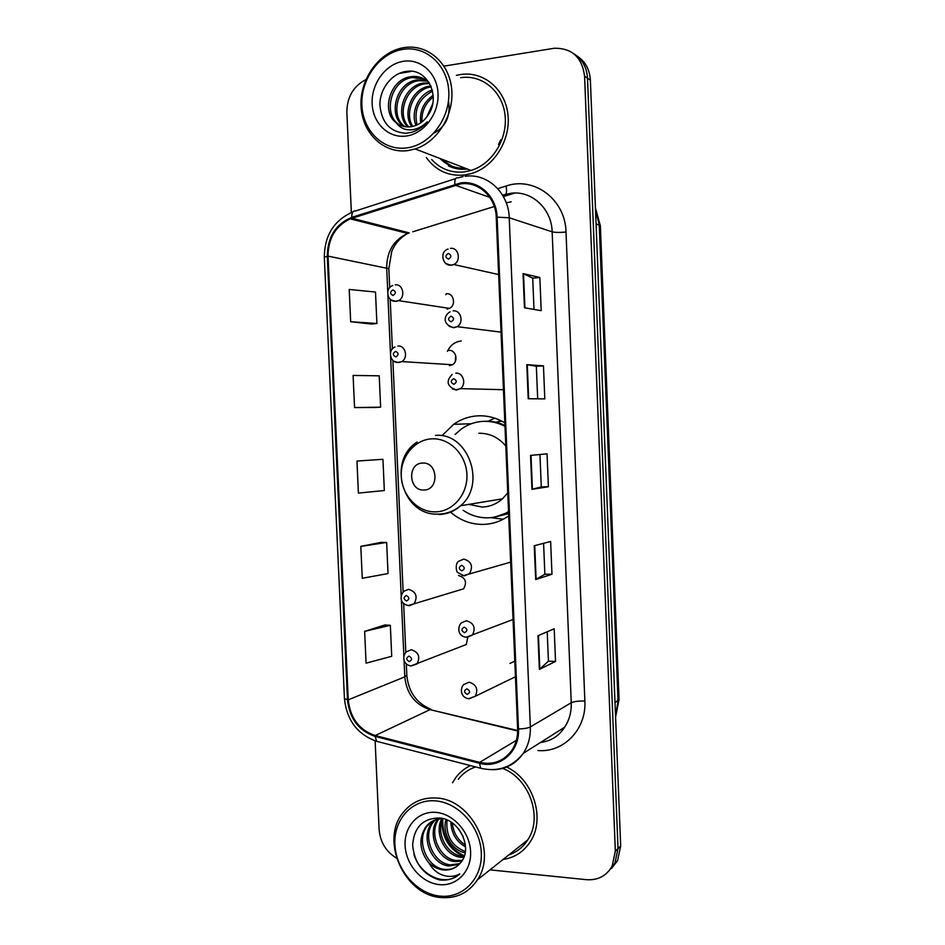 <?xml version="1.0" encoding="UTF-8"?>
<svg xmlns="http://www.w3.org/2000/svg" width="945" height="945" viewBox="0 0 945 945"><rect width="100%" height="100%" fill="white"/><g stroke="black" fill="none" stroke-linecap="round" stroke-linejoin="round"><path stroke-width="1.42" d="M504.831 422.887C496.432 417.808 487.526 415.457 478.099 415.835C469.192 416.308 461.054 419.131 453.659 424.317L442.65 435.066M450.895 512.426C460.262 520.376 470.858 524.38 482.694 524.416C492.109 524.262 500.779 521.416 508.717 515.899M494.719 418.151L488.27 421.269M457.947 590.53L463.593 588.818C467.243 582.167 465.542 577.726 458.479 575.493M461.195 646.522L466.251 644.525L467.799 637.237M514.789 661.11L509.946 663.437L514.789 661.216M509.272 562.523L510.678 562.747M496.007 422.297L500.956 420.738M514.801 193.028L503.413 196.584M449.466 365.691L452.419 364.746C458.833 361.285 455.856 349.508 448.816 350.382M447.032 309.086L449.477 308.389C456.4 305.259 453.742 292.702 446.383 293.741M439.957 158.476C447.009 165.387 455.455 168.635 465.283 168.234C455.455 168.635 447.009 165.387 439.957 158.476M611.486 868.408L617.534 860.73L620.676 846.011L590.377 80.101C589.668 69.257 585.156 61.177 576.828 55.861M489.994 869.861L586.514 879.689C598.008 880.445 606.548 875.897 612.171 866.069L615.337 851.173L584.589 76.261L587.506 78.187C586.786 67.272 582.238 59.145 573.875 53.806C582.238 59.145 586.786 67.272 587.506 78.187L618.018 848.575L587.506 78.187L590.377 80.101M608.781 871.101L614.864 863.387L618.018 848.575L614.864 863.387L608.781 871.101M460.215 74.584L456.376 75.376L460.215 74.584M426.278 157.484C435.834 170.62 448.556 176.455 464.479 175.026L471.862 173.407C494.235 166.639 510.891 139.872 507.937 114.534C505.256 89.137 483.616 71.04 460.865 74.49C483.616 71.04 505.256 89.137 507.937 114.534C510.891 139.872 494.235 166.639 471.862 173.407L464.479 175.026C448.556 176.455 435.834 170.62 426.278 157.484M470.527 765.604C464.869 768.226 460.097 772.041 456.211 777.038L452.501 782.767L456.211 777.038C460.097 772.041 464.869 768.226 470.527 765.604M460.794 183.85C478.678 181.18 495.794 197.115 496.243 217.267L517.624 728.914C517.884 737.029 515.935 744.211 511.765 750.46C503.65 761.268 492.936 765.249 479.635 762.379L375.224 735.541C359.218 730.06 350.229 718.153 348.256 699.82L328.045 256.119C328.21 238.258 335.605 225.831 350.252 218.85L460.794 183.85M460.758 182.917L351.776 217.374C335.735 224.024 327.572 236.971 327.277 256.201L347.488 699.784C349.508 718.566 358.722 730.768 375.13 736.403L479.528 763.265C499.692 769.124 519.974 751.629 518.474 728.961L497.105 217.173C496.645 196.501 479.091 180.188 460.758 182.917M555.53 661.429L548.431 661.193L539.371 669.403L555.53 661.429L554.195 628.779L537.977 635.749L539.371 669.403M543.588 543.316L544.863 574.241L535.661 579.545L551.974 574.253L550.628 541.473L534.268 545.749L535.661 579.545M544.863 574.217L551.974 574.253M524.463 307.775L541.202 310.681L539.843 277.511L523.058 273.566L524.463 307.775M533.996 309.428L532.72 278.125L523.058 273.566M532.72 278.149L539.843 277.511M528.208 398.731L544.804 398.885L543.458 365.845L526.814 364.664L528.208 398.731M537.67 398.814L536.335 366.27L526.814 364.664M536.335 366.282L543.458 365.845M539.949 454.51L541.284 486.911L531.952 489.321L548.395 486.746L547.049 453.836L530.547 455.395L531.952 489.321M541.272 486.899L548.395 486.746M503.094 859.466C514.671 857.67 523.731 851.752 530.299 841.7C545.808 818.689 533.216 779.318 506.662 767.045C533.216 779.318 545.808 818.689 530.299 841.7C523.731 851.752 514.671 857.67 503.094 859.466M584.589 76.261C582.096 57.291 571.973 47.959 554.219 48.266L443.973 66.138M410.709 71.537L399.239 73.403M365.88 79.628C353.347 86.172 347.004 97.087 346.85 112.384L351.351 212.495M375.13 740.856L379.11 829.438C380.197 842.137 386.021 851.705 396.557 858.143M384.922 624.976L364.64 631.378L366.081 663.166L391.714 656.291L390.344 625.295L384.721 624.964M375.2 407.472L354.552 407.579L380.622 407.165L379.228 375.827L353.099 375.425L354.552 407.579M350.678 321.725L376.901 323.497L375.496 292.04L349.213 289.453L350.678 321.725L371.479 324.04M381.225 542.359L360.813 546.387L362.254 578.293L388.029 573.556L386.647 542.454L381.024 542.359M356.962 461.065L358.403 493.101L384.332 490.514L382.949 459.294L356.962 461.065L382.949 459.294M548.431 661.228L547.214 631.78M380.622 407.165L375 407.472M376.901 323.497L371.279 324.052M360.813 546.387L386.647 542.454M364.64 631.378L390.344 625.295M406.87 147.892C430.117 144.987 450.127 118.727 448.816 91.948C447.847 65.11 425.817 45.206 402.57 49.435C379.299 53.274 360.565 79.439 361.9 105.297C362.892 131.213 383.635 151.212 406.87 147.892M408.016 150.574L415.186 148.944C437.783 141.951 454.628 114.274 451.592 88.228C448.828 62.11 426.856 43.73 403.928 47.628L403.527 47.699C379.205 51.727 359.643 79.049 361.037 106.053C362.077 133.115 383.729 154.011 408.016 150.574M431.688 159.528C440.524 169.084 451.415 173.195 464.338 171.895L471.035 170.443C492.109 164.182 507.831 139.01 505.055 115.195C502.527 91.311 482.115 74.324 460.723 77.679M426.786 116.979L432.704 103.832M429.632 112.549L431.286 108.852M420.69 122.874C419.415 111.321 423.584 102.131 433.176 95.303M422.002 121.893C421.411 111.675 425.167 103.371 433.271 96.969M415.977 125.413C410.473 112.561 418.222 94.405 432.267 89.964M417.099 124.929C413.556 109.927 418.718 98.67 432.562 91.157M411.784 126.63C401.956 113.506 412.02 88.298 429.632 86.101L430.873 85.936M412.8 126.417C403.846 112.998 414.075 89.031 431.168 86.857L431.251 86.845M407.874 126.949C394.561 115.266 403.81 85.416 423.407 83.054L429.29 82.876M408.831 126.949C396.38 114.853 405.866 86.125 424.978 83.821L429.68 83.55M404.188 126.547C387.415 116.885 395.518 82.546 417.052 79.935L426.774 80.526M405.086 126.713C389.175 116.471 397.609 83.266 418.659 80.715L427.494 81.069M396.368 122.944C400.727 126.193 405.629 127.457 411.051 126.748L413.697 126.193C419.462 124.492 424.199 120.889 427.92 115.373C441.421 96.992 427.412 68.158 407.153 71.324C392.092 72.659 379.677 88.806 379.89 104.942C381.579 122.803 390.32 132.253 406.114 133.292L411.677 132.276C417.643 130.493 422.852 126.996 427.294 121.799C421.872 127.162 415.942 129.843 409.48 129.855C404.07 129.749 399.7 127.445 396.368 122.944L395.837 122.519C381.024 111.415 389.942 79.274 410.579 76.758L411.358 76.639C417.867 75.824 423.738 77.726 428.947 82.321M401.542 125.791C382.217 118.149 389.186 80.384 412.209 77.561L424.494 79.085M448.497 100.831C450.812 115.55 446.111 126.24 434.416 132.879M403.09 61.354C385.454 64.177 371.125 84.034 372.141 103.726C372.885 123.464 388.738 138.608 406.35 136.021C423.974 133.729 439.035 113.825 438.043 93.602C437.299 73.344 420.714 58.236 403.09 61.354M500.637 139.848L498.487 144.632M423.856 490.006C439.425 490.337 438.196 461.916 422.675 463.074C407.212 462.932 408.441 490.987 423.856 490.006M468.85 504.382L481.962 507.04C489.664 506.827 496.515 504.087 502.504 498.818L507.76 492.829M505.799 446.028C498.44 437.346 489.463 433.105 478.832 433.282M463.109 510.3C470.575 515.356 478.678 517.86 487.443 517.836C494.967 517.706 501.996 515.616 508.54 511.576M504.984 426.384C498.098 422.722 490.892 421.033 483.367 421.328C475.311 421.753 467.952 424.317 461.29 429.054L455.1 434.452M495.416 516.927L508.564 512.214M504.949 425.474C498.547 422.403 491.908 420.997 485.021 421.281M501.63 421.068L496.09 422.32M503.224 519.254L490.928 517.636M439.567 896.061C462.66 898.919 482.576 878.673 481.3 852.744C480.379 826.851 458.514 802.47 435.397 800.864C412.268 798.868 393.604 819.339 394.892 844.405C395.849 869.435 416.461 893.592 439.567 896.061M440.63 897.514C456.329 898.825 468.602 892.919 477.461 879.795C497.59 850.724 471.13 798.997 436.295 798.029C422.45 797.285 411.323 802.222 402.901 812.854C380.008 840.235 403.999 894.903 440.63 897.514M508.823 854.906C516.75 852.177 523.069 847.169 527.771 839.881C543.151 817.354 529.294 778.337 502.645 768.403M463.133 836.443L458.644 829.001M465.566 846.909C456.234 841.617 451.332 833.313 450.871 822.02M465.412 845.043C457.628 839.975 453.281 832.628 452.348 823.012M465.164 852.851C452.159 850.441 441.929 833.809 445.91 819.539M465.365 851.528C451.793 846.224 445.674 835.711 447.044 820M463.794 857.434L460.664 857.28C445.308 855.816 433.743 833.455 441.764 818.689M464.208 856.371L462.105 856.217C447.209 854.741 435.633 833.584 442.803 818.677M461.739 861.202L454.805 861.592C437.63 860.127 426.419 833.029 437.889 819.161M462.318 860.316L456.281 860.505C439.543 859.064 428.227 833.1 438.823 818.972M459.105 864.368L448.84 865.974C431.487 864.474 420.218 836.975 431.877 823.012L434.334 820.272M459.766 863.647L450.34 864.876C433.023 863.376 421.765 835.947 433.401 822.02L435.196 819.941M428.853 862.785C433.176 866.931 438.043 869.317 443.441 869.943C450.245 870.499 455.833 868.231 460.215 863.116C473.693 849.484 459.825 819.232 439.72 817.992C423.112 818.075 414.087 827.064 412.634 844.972C414.312 862.903 423.017 874.503 438.74 879.748L440.441 879.984C447.859 880.681 454.321 878.649 459.79 873.877C454.368 876.877 448.426 877.208 441.965 874.857C436.566 872.79 432.196 868.774 428.853 862.785L428.321 862.218C419.45 850.453 418.576 838.735 425.675 827.04C430.105 821.489 435.787 818.701 442.744 818.677M456.813 866.376C453.009 868.975 448.84 869.955 444.28 869.329C426.833 867.782 415.516 840.081 427.234 826.024L431.865 821.5M435.905 812.381C418.363 810.798 404.106 826.296 405.086 845.385C405.807 864.439 421.541 882.784 439.059 884.579C456.577 886.658 471.567 871.29 470.598 851.717C469.889 832.155 453.423 813.692 435.905 812.381M475.678 766.938C468.673 769.254 462.885 773.353 458.301 779.247M458.443 875.011C444.339 886.859 419.946 874.928 413.957 854.493M464.385 855.851C449.371 848.645 442.165 836.278 442.768 818.76M463.629 856.359C449.324 849.567 442.071 837.825 441.882 821.11M615.549 716.404L618.03 700.788L599.248 224.969L595.492 209.199M596.059 223.776L600.37 225.843L619.058 699.477L615.573 717.172M620.676 846.011L615.337 851.173M619.058 699.477L615.006 702.749M497.767 188.646L506.095 186.023C534.185 176.136 565.512 199.608 566.008 232.057L584.872 701.036C578.623 700.895 574.087 701.462 571.252 702.749L552.163 231.832C551.679 208.644 531.681 190.288 510.808 193.276L502.598 195.178M584.872 701.036C586.561 729.28 563.728 752.811 537.882 750.543M540.434 742.51C551.006 741.057 559.062 735.966 564.59 727.272C569.327 720.114 571.548 711.939 571.252 702.749L530.346 726.918C530.665 736.84 528.302 745.64 523.27 753.342C515.675 764.092 505.421 769.549 492.522 769.714M454.828 184.228C454.592 179.455 455.608 177.341 457.888 177.884L463.097 176.573M347.488 699.784L344.441 698.473L324.312 257.3L327.277 256.201M375.13 736.403L376.689 741.329L378.709 741.849M455.655 178.605L355.509 210.995C352.934 210.593 351.694 212.72 351.776 217.374M479.528 763.265L480.745 768.261L482.517 768.698M518.474 728.961C524.002 728.808 527.96 728.134 530.346 726.918L509.225 217.763L497.105 217.173M465.07 176.278C487.289 172.911 508.67 192.674 509.225 217.763L552.163 231.832C555.105 232.529 559.723 232.612 566.008 232.057M397.55 229.907L396.557 230.627M506.095 186.023C507.122 192.118 506.449 195.013 504.063 194.729M348.256 699.82L404.791 676.868C406.61 693.784 415.032 704.698 430.058 709.636L517.647 731.005M375.224 735.541L430.058 709.636L517.647 730.52M479.635 762.379L516.372 740.337M511.162 201.817L506.26 202.809M455.006 185.125L489.805 197.351M351.953 218.236L409.22 232.895L407.614 233.439C393.852 239.806 386.871 251.216 386.682 267.683L387.733 291.639M494.306 206.506L412.764 231.797M328.045 256.119L388.844 268.687M387.899 295.431L390.45 352.828M390.616 356.608L401.2 595.905M401.365 599.662L403.869 656.255M404.047 660.023L404.791 676.868L406.811 675.155M532.413 489.226L531.007 455.348M528.68 398.731L527.275 364.711M524.936 307.857L523.53 273.719M536.122 579.356L534.728 545.631M539.819 669.107L538.437 635.548M440.405 158.654L451.946 166.261M448.367 165.847C454.332 168.777 460.711 169.852 467.48 169.072M435.314 511.871C452.879 511.788 467.893 494.27 466.913 474.484C466.204 454.675 449.702 437.948 432.148 438.823C414.571 439.413 400.278 456.967 401.271 476.256C401.991 495.558 417.773 512.237 435.314 511.871M438.882 514.505C447.032 514.304 454.273 511.387 460.605 505.74C486.829 484.171 468.011 432.184 435.456 435.421M492.971 517.376L508.623 513.607L494.377 517.139M450.458 248.37C458.644 247.082 461.526 261.021 453.801 264.529L451.19 265.297L445.981 263.596M448.273 253.425C445.083 255.646 445.166 257.536 448.521 259.095C451.71 256.886 451.627 254.996 448.273 253.425M453.139 310.858C460.924 309.795 464.196 322.765 457.12 326.675L453.86 327.75L449.088 326.297M450.966 316.15C447.776 318.288 447.859 320.178 451.202 321.808C454.391 319.658 454.309 317.78 450.966 316.15M455.809 373.18C463.251 372.318 466.806 384.426 460.345 388.643L456.529 390.025L452.253 388.844M453.647 378.697C450.458 380.764 450.541 382.642 453.883 384.332C457.073 382.264 456.99 380.386 453.647 378.697M463.818 575.765L462.211 575.41M510.654 562.133L463.57 575.635L457.817 572.552C456.234 572.493 454.935 562.936 458.845 561.176L463.771 559.097C471.472 561.424 473.398 566.268 469.535 573.627L464.479 575.8M461.644 565.287C458.467 567.142 458.538 568.996 461.881 570.874C465.07 569.02 464.987 567.165 461.644 565.287M513.052 619.483L466.121 637.249C457.888 636.209 457.132 627.622 461.184 623.015L466.405 620.723C473.906 623.015 475.926 627.775 472.465 634.993L467.113 637.391M464.29 627.137C461.113 628.921 461.195 630.776 464.538 632.713C467.716 630.929 467.633 629.075 464.29 627.137M515.438 676.75L475.347 696.229L468.661 698.709C461.006 697.788 459.613 689.094 463.558 684.664L469.039 682.184C476.339 684.464 478.442 689.141 475.347 696.229L469.157 698.745M466.936 688.822C463.759 690.523 463.841 692.378 467.173 694.374C470.362 692.673 470.279 690.819 466.936 688.822M395.199 284.811C403.031 283.665 405.889 297.238 398.53 300.64L395.931 301.408L391.419 300.097M393.096 295.466C396.168 293.34 396.085 291.485 392.848 289.914C389.789 292.052 389.872 293.895 393.096 295.466M446.312 293.753L445.792 294.675M455.714 355.568L455.313 361.427M397.904 346.047C405.393 345.09 408.571 357.824 401.767 361.581L398.636 362.596L394.561 361.51M395.813 356.903C398.885 354.847 398.802 353.005 395.565 351.375C392.506 353.43 392.588 355.273 395.813 356.903M461.29 340.98C454.994 341.688 450.375 345.149 447.446 351.363M463.593 588.818L408.323 605.544C399.192 603.713 399.9 595.232 404.011 591.192L408.63 589.326C416.143 591.771 417.962 596.567 414.087 603.749L409.35 605.698M406.586 600.985C409.646 599.201 409.563 597.37 406.338 595.504C403.279 597.287 403.361 599.118 406.586 600.985M408.464 605.627L407.708 605.461M466.251 644.525L410.898 665.941C402.381 664.453 402.428 655.582 406.397 651.79L411.288 649.735C418.611 652.133 420.525 656.87 417.029 663.922L411.099 665.965M409.256 661.583C412.327 659.87 412.244 658.051 409.02 656.125C405.96 657.838 406.043 659.657 409.256 661.583M471.331 423.738L453.659 424.317M595.444 208.077L600.37 225.843M617.534 860.73L612.171 866.069M344.441 698.473C346.673 720.161 357.411 734.454 376.689 741.329L480.745 768.261C498.015 772.254 512.19 767.281 523.27 753.342L564.59 727.272M352.875 211.916C334.058 220.244 324.537 235.352 324.312 257.241M398.058 230.037L397.113 230.769M350.252 218.85L407.614 233.439C396.805 239.676 392.872 248.381 391.667 251.748L388.844 268.616L389.683 287.658M390.19 299.175L392.388 348.882M392.896 360.34L403.137 592.019M403.645 603.43L405.807 652.357M406.315 663.803L406.822 675.273C408.441 691.846 416.473 703.198 430.944 709.317M471.035 170.443L415.186 148.944M431.168 86.857L429.632 86.101M424.978 83.821L423.407 83.054M418.659 80.715L417.052 79.935M412.209 77.561L410.579 76.758M502.504 498.818L460.605 505.74C453.706 511.422 445.91 514.222 437.216 514.139C402.357 515.179 387.166 460.782 417.123 442.047M527.771 839.881L477.461 879.795M433.401 822.02L431.877 823.012M427.234 826.024L425.675 827.04M448.048 249.055C439.13 251.76 442.792 266.124 450.789 265.143L453.801 264.529L498.641 274.546M450.068 311.838C445.331 314.177 440.689 323.674 453.352 327.561L457.12 326.675L501.051 332.132M452.159 374.456C445.78 381.225 447.032 386.351 455.903 389.824L460.345 388.643L503.449 389.706M449.477 308.389L398.53 300.64L395.447 301.242C387.013 301.845 384.721 288.036 392.789 285.508M452.419 364.746L401.767 361.581L398.022 362.407C390.072 363.069 387.474 349.674 394.927 346.992"/></g></svg>
